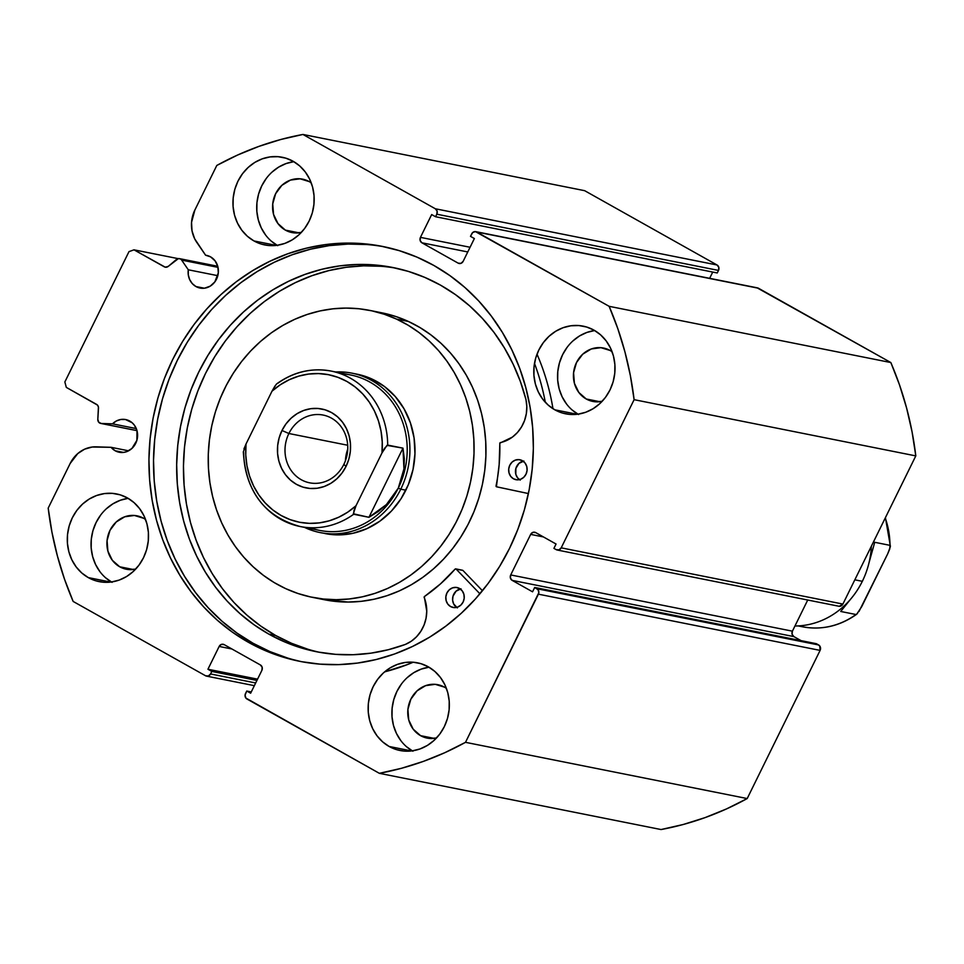 <?xml version="1.0" encoding="UTF-8"?>
<svg xmlns="http://www.w3.org/2000/svg" width="964" height="964" viewBox="0 0 964 964"><rect width="100%" height="100%" fill="white"/><g stroke="black" fill="none" stroke-linecap="round" stroke-linejoin="round"><path stroke-width="1.45" d="M181.642 260.099L218.009 267.365L181.642 260.099A4.061 3.675 -78.7 0 0 180.449 258.991A4.061 3.675 101.3 0 1 181.642 260.099L188.293 269.787L181.642 260.099M100.774 423.425L136.996 430.655L134.285 425.04L132.213 422.798L125.441 419.509L120.837 419.485L116.391 420.967L112.499 423.835L136.298 428.582L112.499 423.835L101.256 423.485L136.984 430.607L101.256 423.485A4.061 3.675 101.3 0 1 97.822 419.316L98.497 408.134A4.061 3.675 101.3 0 0 96.593 404.398L66.311 387.395L64.853 381.961L128.983 251.628L133.996 249.833L178.123 258.629L133.996 249.833L164.29 266.823A4.061 3.675 101.3 0 0 168.242 266.389L176.484 259.437A4.061 3.675 101.3 0 1 180.449 258.991L217.792 266.45L178.424 258.581L168.242 266.389L165.266 267.197L133.996 249.833L128.983 251.628L64.853 381.961L66.311 387.395L97.436 405.049L98.424 406.989L97.822 419.316L98.726 422.208L101.256 423.485L112.499 423.835A16.665 15.075 101.3 0 1 125.718 419.569A16.665 15.075 101.3 0 1 129.766 421.063A16.665 15.075 101.3 0 1 136.623 441.163A16.665 15.075 101.3 0 1 119.199 452.249A16.665 15.075 101.3 0 1 115.15 450.754L123.5 452.417L115.15 450.754L111.065 447.308L92.231 447.031L84.615 449.176L77.783 453.562L70.143 463.515L48.2 508.1L51.96 532.249L57.394 555.951L64.48 579.063L73.168 601.452L205.549 675.764L208.369 675.993L210.574 673.957L211.815 671.426L207.935 669.245L219.153 646.446L221.371 644.41L224.178 644.639L260.401 664.967L262.172 667.317L261.859 670.414L250.64 693.212L246.748 691.031L245.073 695.092L245.856 698.032L379.346 773.321L401.542 768.272L423.377 761.391L444.741 752.727L465.504 742.328L538.84 592.655L538.057 589.703L534.683 587.462L532.55 591.812L512.161 580.376L510.402 578.026L510.715 574.942L530.67 534.393L532.875 532.357L535.683 532.586L556.059 544.021L553.926 548.371L556.192 549.637L559 549.866L561.205 547.841L634.107 399.674L630.348 375.526L624.913 351.812L617.828 328.712L609.14 306.323L475.373 231.589L472.661 232.565L470.492 236.349L474.372 238.53L463.154 261.328L460.937 263.365L458.129 263.136L421.907 242.795L420.135 240.458L420.449 237.361L431.667 214.562L435.547 216.731L436.8 214.201L437.114 211.116L435.342 208.766L302.949 134.454L280.765 139.503L258.93 146.383L237.566 155.047L216.804 165.447L194.873 210.019L191.535 222.383L192.029 230.89L194.68 238.807L205.585 255.207A16.665 15.075 101.3 0 1 206.513 255.364A16.665 15.075 101.3 0 1 210.562 256.858A16.665 15.075 101.3 0 1 217.43 276.957A16.665 15.075 101.3 0 1 199.994 288.043A16.665 15.075 101.3 0 1 195.957 286.549L204.308 288.212L195.957 286.549L192.306 283.621L189.667 279.596L188.293 274.836L188.293 269.787L217.804 275.68L188.293 269.787A16.665 15.075 101.3 0 0 195.957 286.549L201.584 288.272L204.549 288.188L210.224 286.139L214.839 281.898L218.31 272.908L217.804 266.474L215.08 260.846L210.562 256.858L205.585 255.207L196.764 242.35A30.342 27.45 101.3 0 1 194.873 210.019L216.804 165.447A325.133 294.189 101.3 0 1 302.949 134.454L584.654 190.679L717.035 264.992L584.654 190.679L302.949 134.454L435.342 208.766A4.061 3.675 101.3 0 1 436.8 214.201L718.493 270.426L718.807 267.341L717.035 264.992L435.342 208.766L717.035 264.992A4.061 3.675 -78.7 0 1 718.493 270.426L717.252 272.969L718.493 270.426L436.8 214.201L435.547 216.731L717.252 272.969L435.547 216.731L431.667 214.562L420.449 237.361L470.071 247.266L420.449 237.361A4.061 3.675 101.3 0 0 421.907 242.795L467.769 251.953L421.907 242.795L458.129 263.136L460.165 263.546L458.129 263.136A4.061 3.675 101.3 0 0 459.117 263.497L459.165 263.509M207.441 255.581L205.585 255.207L207.441 255.581M384.853 246.917A211.538 191.402 -78.7 0 0 165.447 389.348A211.538 191.402 -78.7 0 0 253.014 643.229L248.435 642.313A211.538 191.402 101.3 0 1 161.277 387.215A211.538 191.402 101.3 0 1 382.563 246.435A211.538 191.402 101.3 0 1 433.872 265.462L449.923 275.632L464.937 287.513L478.759 301.009L491.242 315.975L502.292 332.267L511.788 349.727L519.644 368.188L525.778 387.48L530.128 407.411L532.658 427.787L533.357 448.417L532.188 469.094L529.188 489.628L524.38 509.823L517.801 529.477L509.534 548.396L499.629 566.41L488.206 583.341L475.36 599.03L461.226 613.309L445.934 626.058L429.643 637.156L412.484 646.483L394.65 653.954L376.297 659.496L357.608 663.063L338.75 664.618L319.928 664.136L301.298 661.641L283.067 657.135L265.389 650.676L248.435 642.313L232.372 632.143L217.37 620.262L203.549 606.766L191.053 591.8L180.015 575.508L170.52 558.048L162.663 539.587L156.53 520.295L152.179 500.364L149.637 479.988L148.95 459.358L150.107 438.68L153.107 418.147L157.927 397.951L164.495 378.298L172.773 359.379L182.678 341.364L194.101 324.434L206.947 308.745L221.081 294.466L236.361 281.705L252.664 270.619L269.812 261.292L287.658 253.821L306.01 248.266L324.699 244.711L343.546 243.157L362.38 243.639L380.997 246.133L399.241 250.64L416.918 257.099L433.872 265.462A211.538 191.402 101.3 0 1 521.03 520.56A211.538 191.402 101.3 0 1 299.744 661.328A211.538 191.402 101.3 0 1 248.435 642.313L253.014 643.229A211.538 191.402 -78.7 0 0 302.045 661.774M389.143 746.473L411.544 750.956L389.143 746.473L382.588 741.822L377.02 735.809L372.682 728.676L369.73 720.686L368.272 712.179L368.368 703.443L370.019 694.839L373.164 686.681L377.671 679.295L383.371 672.968L390.046 667.932L397.433 664.377L405.266 662.449L413.231 662.22L421.015 663.702L428.341 666.835A44.706 40.452 101.3 0 1 446.754 720.747A44.706 40.452 101.3 0 1 399.988 750.498A44.706 40.452 101.3 0 1 389.143 746.473A44.706 40.452 101.3 0 1 370.73 692.574A44.706 40.452 101.3 0 1 417.496 662.822A44.706 40.452 101.3 0 1 428.341 666.835L434.909 671.498L440.464 677.511L444.802 684.645L447.766 692.622L449.212 701.141L449.116 709.878L447.465 718.481L444.332 726.627L439.825 734.014L434.125 740.352L427.438 745.389L420.051 748.944L412.218 750.86L404.253 751.089L396.469 749.606L389.143 746.473M554.806 409.808L577.207 414.279L554.806 409.808L548.251 405.145L542.684 399.132L538.346 391.999L535.394 384.021L533.936 375.502L534.032 366.766L535.683 358.162L538.828 350.016L543.335 342.63L549.034 336.291L555.71 331.255L563.096 327.7L570.929 325.772L578.894 325.555L586.678 327.037L594.005 330.158A44.706 40.452 101.3 0 1 612.417 384.07A44.706 40.452 101.3 0 1 565.651 413.821A44.706 40.452 101.3 0 1 554.806 409.808A44.706 40.452 101.3 0 1 536.394 355.897A44.706 40.452 101.3 0 1 583.16 326.145A44.706 40.452 101.3 0 1 594.005 330.158L600.572 334.821L606.127 340.834L610.465 347.968L613.429 355.945L614.875 364.464L614.779 373.201L613.128 381.804L609.995 389.962L605.488 397.349L599.789 403.675L593.113 408.712L585.714 412.267L577.882 414.195L569.917 414.424L562.133 412.941L554.806 409.808M88.302 577.605L110.703 582.087L88.302 577.605L81.735 572.953L76.18 566.94L71.842 559.807L68.878 551.818L67.432 543.31L67.528 534.574L69.179 525.97L72.312 517.813L76.819 510.426L82.518 504.1L89.194 499.063L96.593 495.508L104.425 493.58L112.39 493.351L120.175 494.833L127.489 497.966A44.706 40.452 101.3 0 1 145.913 551.878A44.706 40.452 101.3 0 1 99.147 581.629A44.706 40.452 101.3 0 1 88.302 577.605A44.706 40.452 101.3 0 1 69.89 523.693A44.706 40.452 101.3 0 1 116.644 493.954A44.706 40.452 101.3 0 1 127.489 497.966L134.056 502.63L139.623 508.643L143.961 515.776L146.914 523.753L148.372 532.273L148.275 541.009L146.624 549.613L143.479 557.758L138.973 565.145L133.273 571.483L126.597 576.52L119.211 580.075L111.378 581.991L103.413 582.22L95.629 580.738L88.302 577.605M253.966 240.94L276.367 245.41L253.966 240.94L247.399 236.276L241.844 230.263L237.506 223.13L234.541 215.153L233.095 206.633L233.192 197.897L234.842 189.293L237.975 181.148L242.482 173.761L248.182 167.423L254.858 162.386L262.256 158.831L270.089 156.903L278.054 156.686L285.838 158.168L293.152 161.289A44.706 40.452 101.3 0 1 311.577 215.201A44.706 40.452 101.3 0 1 264.811 244.952A44.706 40.452 101.3 0 1 253.966 240.94A44.706 40.452 101.3 0 1 235.553 187.028A44.706 40.452 101.3 0 1 282.307 157.277A44.706 40.452 101.3 0 1 293.152 161.289L299.72 165.953L305.287 171.966L309.625 179.099L312.577 187.076L314.035 195.596L313.939 204.332L312.288 212.936L309.143 221.093L304.636 228.48L298.936 234.806L292.261 239.843L284.874 243.398L277.042 245.326L269.077 245.555L261.292 244.073L253.966 240.94M302.648 179.159A27.233 24.642 101.3 0 0 274.162 197.271A27.233 24.642 101.3 0 0 285.38 230.119L299.033 232.842L285.38 230.119L294.586 232.927L301.322 232.445A27.233 24.642 101.3 0 1 291.996 232.565A27.233 24.642 101.3 0 1 285.38 230.119L278.006 223.612L273.559 214.406L272.728 203.898L275.644 193.692L281.862 185.341L290.429 180.099L300.057 178.798L309.251 181.606A27.233 24.642 101.3 0 1 311.227 182.847L309.251 181.606A27.233 24.642 101.3 0 0 302.648 179.159L302.768 179.184M136.984 515.824A27.233 24.642 101.3 0 0 108.498 533.948A27.233 24.642 101.3 0 0 119.717 566.784L133.369 569.507L119.717 566.784L128.923 569.591L135.659 569.122A27.233 24.642 101.3 0 1 126.332 569.23A27.233 24.642 101.3 0 1 119.717 566.784L112.33 560.289L107.896 551.083L107.064 540.575L109.98 530.369L116.198 522.006L124.766 516.776L134.394 515.463L143.588 518.271A27.233 24.642 101.3 0 1 145.564 519.512L143.588 518.271A27.233 24.642 101.3 0 0 136.984 515.824L137.105 515.848M603.488 348.028A27.233 24.642 101.3 0 0 575.014 366.139A27.233 24.642 101.3 0 0 586.233 398.988L599.873 401.711L586.233 398.988L595.427 401.795L602.163 401.313A27.233 24.642 101.3 0 1 592.836 401.434A27.233 24.642 101.3 0 1 586.233 398.988L578.846 392.481L574.399 383.274L573.568 372.767L576.496 362.56L582.702 354.21L591.281 348.968L600.897 347.667L610.104 350.474A27.233 24.642 101.3 0 1 612.068 351.715L610.104 350.474A27.233 24.642 101.3 0 0 603.488 348.028L603.609 348.052M437.825 684.693A27.233 24.642 101.3 0 0 409.351 702.816A27.233 24.642 101.3 0 0 420.569 735.653L434.21 738.376L420.569 735.653L429.763 738.46L436.499 737.99A27.233 24.642 101.3 0 1 427.173 738.099A27.233 24.642 101.3 0 1 420.569 735.653L413.182 729.158L408.736 719.951L407.905 709.444L410.833 699.237L417.038 690.875L425.618 685.645L435.234 684.332L444.44 687.139A27.233 24.642 101.3 0 1 446.404 688.38L444.44 687.139A27.233 24.642 101.3 0 0 437.825 684.693L437.945 684.717M839.258 606.284L842.898 604.067L915.8 455.9L912.04 431.752L906.606 408.049L899.52 384.937L890.832 362.548L757.077 287.814M709.649 278.331L712.733 272.065L709.649 278.331M136.996 430.679L136.888 440.319L131.923 448.465L126.67 451.67L123.754 452.381L117.885 451.923L115.15 450.754A16.665 15.075 101.3 0 1 111.065 447.308L96.135 446.838A30.342 27.45 101.3 0 0 70.143 463.515L48.2 508.1A325.133 294.189 101.3 0 0 73.168 601.452L205.549 675.764A4.061 3.675 101.3 0 0 210.574 673.957L255.677 682.97L210.574 673.957L211.815 671.426L256.93 680.427L211.815 671.426L207.935 669.245L257.557 679.15L207.935 669.245L219.153 646.446A4.061 3.675 101.3 0 1 224.178 644.639L260.401 664.967A4.061 3.675 101.3 0 1 261.859 670.414L250.64 693.212L246.748 691.031L251.267 691.935L246.748 691.031L245.507 693.574A4.061 3.675 101.3 0 0 246.965 699.008L379.346 773.321L661.051 829.546L683.235 824.497L705.07 817.617L726.434 808.953L747.196 798.554L820.099 650.399L819.749 645.94L816.375 643.699L534.683 587.462L532.55 591.812L512.161 580.376L793.866 636.601L792.095 634.252L792.408 631.167L807.736 600.018L792.408 631.167L510.715 574.942L530.67 534.393L543.431 536.936L530.67 534.393A4.061 3.675 101.3 0 1 535.683 532.586L556.059 544.021L553.926 548.371L556.192 549.637A4.061 3.675 101.3 0 0 561.205 547.841L634.107 399.674L915.8 455.9L842.898 604.067L561.205 547.841L842.898 604.067A4.061 3.675 -78.7 0 1 838.873 606.236L557.168 550.01M801.048 640.638L793.866 636.601L801.048 640.638M476.746 232.011L758.451 288.236L890.832 362.548L609.14 306.323L476.746 232.011L758.451 288.236A4.061 3.675 -78.7 0 0 757.463 287.875L475.77 231.649A4.061 3.675 101.3 0 1 476.746 232.011M538.406 594.173L820.099 650.399L747.196 798.554L465.504 742.328L538.406 594.173L820.099 650.399A4.061 3.675 -78.7 0 0 818.641 644.964L536.948 588.739L534.683 587.462L816.375 643.699L818.641 644.964L536.948 588.739A4.061 3.675 101.3 0 1 538.406 594.173M293.839 161.651L286.019 163.579L278.62 167.121L271.944 172.17M266.245 178.497L261.738 185.883L258.593 194.041L256.942 202.645L256.846 211.369L258.304 219.888L261.256 227.878L265.594 234.999M271.161 241.012L277.728 245.675M293.791 161.663A44.706 40.452 -78.7 0 0 257.653 197.945A44.706 40.452 -78.7 0 0 277.09 245.314M111.426 581.991A44.706 40.452 -78.7 0 1 91.99 534.61A44.706 40.452 -78.7 0 1 128.128 498.328L120.355 500.244L112.957 503.798L106.281 508.835M100.581 515.174L96.075 522.56L92.93 530.706L91.279 539.322L91.182 548.046L92.64 556.565L95.593 564.543L99.931 571.676M105.498 577.689L112.065 582.352M594.692 330.519L586.859 332.447L579.46 335.99L572.785 341.039M567.085 347.365L562.578 354.752L559.445 362.91L557.794 371.514L557.686 380.238L559.144 388.757L562.108 396.746L566.446 403.868M572.001 409.881L578.569 414.544M594.631 330.532A44.706 40.452 -78.7 0 0 558.493 366.814A44.706 40.452 -78.7 0 0 577.942 414.183M429.028 667.196L421.196 669.112L413.797 672.667L407.121 677.704M401.422 684.042L396.915 691.429L393.782 699.575L392.131 708.191L392.023 716.915L393.481 725.434L396.433 733.411L400.783 740.545M406.338 746.558L412.905 751.221M428.968 667.196A44.706 40.452 -78.7 0 0 392.83 703.479A44.706 40.452 -78.7 0 0 412.267 750.86M164.29 266.823L166.326 267.233L164.29 266.823M475.77 231.649A4.061 3.675 101.3 0 0 471.733 233.818L470.492 236.349L474.372 238.53L463.154 261.328A4.061 3.675 101.3 0 1 459.117 263.497M219.153 646.446L231.926 648.989L219.153 646.446M512.161 580.376A4.061 3.675 101.3 0 1 510.715 574.942L792.408 631.167A4.061 3.675 -78.7 0 0 793.866 636.601L512.161 580.376M366.959 244.543L348.137 244.073L329.278 245.615L310.589 249.182L292.237 254.737L274.403 262.208L257.243 271.535L240.952 282.621L225.66 295.37L211.526 309.661L198.68 325.35L187.257 342.28L177.364 360.295L169.086 379.214L162.506 398.867L157.698 419.051L154.698 439.596L153.529 460.274L154.228 480.903L156.758 501.28L161.108 521.211L167.242 540.503L175.099 558.963L184.594 576.424L195.644 592.715L208.128 607.682L221.949 621.165L236.963 633.059L253.014 643.229L269.968 651.592L287.646 658.051M111.065 447.308L128.61 450.815L111.065 447.308M379.346 773.321L661.051 829.546A325.133 294.189 -78.7 0 0 747.196 798.554L465.504 742.328A325.133 294.189 101.3 0 1 379.346 773.321M634.107 399.674L915.8 455.9A325.133 294.189 -78.7 0 0 890.832 362.548L609.14 306.323A325.133 294.189 101.3 0 1 634.107 399.674M324.109 533.357L338.448 534.887L352.908 533.297L366.898 528.658L379.912 521.15L391.432 511.053L401.024 498.762L408.314 484.747L413.014 469.54L414.966 453.731L414.074 437.933L410.375 422.75L404.024 408.76L395.252 396.505L384.407 386.456L371.887 378.997A81.277 73.541 101.3 0 1 411.182 476.638A81.277 73.541 101.3 0 1 325.242 533.598M324.314 599.716L348.173 602.054L361.223 601.331L374.189 599.198L386.95 595.704L399.385 590.86L411.375 584.714L422.798 577.34L433.559 568.784L443.536 559.156L452.646 548.54L460.792 537.032L467.914 524.741L473.914 511.8L478.759 498.316L482.386 484.434L484.772 470.275L485.892 455.984L485.723 441.693L484.277 427.546L481.578 413.677L477.638 400.205L472.493 387.287L466.202 375.032L458.816 363.548L450.417 352.969L441.066 343.377L430.884 334.882L419.943 327.543L408.362 321.446L396.481 319.084L408.362 321.446A146.311 132.381 -78.7 0 0 381.672 312.782L369.79 310.408A146.311 132.381 101.3 0 1 396.481 319.084A146.311 132.381 101.3 0 1 467.215 494.845A146.311 132.381 101.3 0 1 312.517 597.367A146.311 132.381 101.3 0 1 285.826 588.691A146.311 132.381 101.3 0 1 215.093 412.929A146.311 132.381 101.3 0 1 369.79 310.408M312.517 597.367L324.398 599.741A146.311 132.381 -78.7 0 0 479.096 497.219A146.311 132.381 -78.7 0 0 408.362 321.446L396.252 316.662L383.72 313.204M396.481 319.084L408.061 325.169L419.003 332.508L429.197 341.003L438.536 350.595L446.935 361.187L454.321 372.658L460.611 384.913L465.757 397.843L469.697 411.303L472.408 425.172L473.842 439.319L474.011 453.61L472.89 467.902L470.504 482.06L466.877 495.954L462.033 509.426L456.032 522.38L448.923 534.659L440.765 546.166L431.655 556.794L421.678 566.422L410.917 574.966L399.494 582.34L387.504 588.486L375.068 593.33L362.307 596.837L349.342 598.957L336.291 599.692L323.289 599.006L310.468 596.933L297.936 593.487L285.826 588.691L274.234 582.605L263.305 575.267L253.11 566.76L243.772 557.18L235.373 546.588L227.986 535.116L221.696 522.862L216.551 509.932L212.61 496.472L209.899 482.603L208.465 468.456L208.296 454.164L209.417 439.873L211.803 425.714L215.43 411.821L220.274 398.349L226.275 385.395L233.384 373.116L241.542 361.608L250.64 350.98L260.629 341.352L271.378 332.809L282.813 325.434L294.803 319.289L307.239 314.445L320 310.938L332.966 308.817L346.016 308.082L359.006 308.757L371.839 310.83L384.371 314.288L396.481 319.084M340.822 373.791A79.253 71.71 101.3 0 1 398.289 488.109L400.759 489.182A81.277 73.541 -78.7 0 0 335.544 371.959A81.277 73.541 101.3 0 1 351.968 373.164L357.066 374.177A81.277 73.541 101.3 0 1 371.887 378.997L358.198 374.418M862.334 581.316A81.277 73.541 101.3 0 1 794.951 625.998A81.277 73.541 -78.7 0 0 862.334 581.316L854.827 579.822L862.334 581.316A81.277 73.541 -78.7 0 0 871.384 546.166A81.277 73.541 101.3 0 1 862.334 581.316M288.887 433.511A34.547 31.258 -78.7 0 0 301.238 479.711A34.547 31.258 -78.7 0 0 343.871 464.371L346.028 466.443A40.235 36.403 101.3 0 1 296.37 484.302A40.235 36.403 101.3 0 1 281.982 430.486L288.887 433.511L347.691 445.248L288.887 433.511A34.547 31.258 101.3 0 1 323.145 415.062A34.547 31.258 101.3 0 1 343.871 464.371A34.547 31.258 101.3 0 1 309.613 482.819A34.547 31.258 101.3 0 1 288.887 433.511L281.982 430.486L279.15 437.825L277.668 445.573L277.572 453.429L278.885 461.093L281.548 468.275L285.452 474.698L290.453 480.108L296.37 484.302L302.949 487.121L309.962 488.459L317.132 488.254L324.181 486.519L330.833 483.326L336.846 478.795L341.967 473.095L346.028 466.443L348.848 459.105L350.342 451.357L350.426 443.5L349.113 435.836L346.462 428.655L342.545 422.232L337.545 416.822L331.64 412.628L325.049 409.808L318.036 408.483L310.878 408.676L303.829 410.411L297.177 413.604L291.164 418.147L286.031 423.847L281.982 430.486A40.235 36.403 101.3 0 1 331.64 412.628A40.235 36.403 101.3 0 1 346.028 466.443L343.871 464.371A34.547 31.258 -78.7 0 0 331.52 418.171A34.547 31.258 -78.7 0 0 288.887 433.511M347.739 449.212A34.547 31.258 -78.7 0 0 345.437 460.732L347.739 449.212M351.968 373.164A81.277 73.541 101.3 0 1 400.759 489.182L405.856 490.206L400.759 489.182A81.277 73.541 101.3 0 1 320.156 532.586A81.277 73.541 101.3 0 1 304.528 527.392A81.277 73.541 -78.7 0 0 400.759 489.182L398.289 488.109A79.253 71.71 101.3 0 1 310.095 527.718M243.314 451.694C245.7 491.688 264.654 516.632 300.19 526.525L319.699 530.417A79.253 71.71 -78.7 0 0 398.289 488.109L386.371 504.618L368.947 517.307L353.68 514.258A79.253 71.71 101.3 0 1 300.19 526.525A79.253 71.71 101.3 0 1 243.687 452.514M398.289 488.109A79.253 71.71 -78.7 0 0 350.727 374.984L331.206 371.092A79.253 71.71 101.3 0 1 387.709 445.091L402.976 448.139L403.952 468.866L398.289 488.109L393.071 496.773L386.371 504.618L378.286 511.498L368.947 517.307L353.33 513.776L355.993 505.751L381.997 452.923L386.986 445.368L402.976 448.139L368.947 517.307L402.976 448.139L404.302 458.611L403.952 468.866L401.94 478.759L398.289 488.109M277.716 383.359A79.253 71.71 101.3 0 1 331.206 371.092C311.854 367.561 293.791 371.73 277.005 383.624L276.186 384.407L277.005 383.624M243.338 452.032L246.013 444.018L272.005 391.179L276.15 384.443M275.065 385.841L272.005 391.179L280.271 384.781L289.26 379.72L298.756 376.129L308.588 374.056L318.53 373.574L328.375 374.671L337.918 377.334L346.956 381.491L355.294 387.082L362.753 393.963L369.188 402L374.454 411.026L378.43 420.846L381.045 431.245L382.238 442.018L381.997 452.923L355.993 505.751L347.727 512.161L338.75 517.21L329.242 520.813L319.409 522.874L309.468 523.368L299.623 522.271L290.08 519.608L281.042 515.439L272.704 509.86L265.245 502.967L258.822 494.93L253.556 485.904L249.58 476.083L246.953 465.684L245.76 454.924L246.013 444.018L272.005 391.179A75.192 68.034 101.3 0 1 346.956 381.491A75.192 68.034 101.3 0 1 381.997 452.923L384.612 448.224L387.709 445.091A79.253 71.71 -78.7 0 0 333.002 371.465M298.394 526.139A79.253 71.71 -78.7 0 0 353.68 514.258L353.945 510.571L355.993 505.751A75.192 68.034 101.3 0 1 281.042 515.439A75.192 68.034 101.3 0 1 246.013 444.018L243.94 448.899M885.241 518.005A79.253 71.71 -78.7 0 1 890.001 545.347L874.734 542.298L868.986 562.892L874.734 542.298L890.001 545.347L890.326 546.769L887.687 553.854L861.683 606.693L856.695 614.249C839.909 626.13 821.846 630.311 802.482 626.781A79.253 71.71 -78.7 0 0 855.972 614.514L840.704 611.465L850.851 598.873L840.704 611.465L855.972 614.514A79.253 71.71 101.3 0 1 800.698 626.395M890.001 545.347L889.736 549.046L887.687 553.854L858.972 611.525M857.514 613.466L855.972 614.514M890.35 545.841L890.326 546.769M496.605 486.808A0.807 0.735 101.3 0 1 496.424 486.736L499.147 464.732L499.846 443.151L512.414 437.09L517.463 432.474L521.572 426.847L524.573 420.473L526.344 413.604L526.814 406.531L525.97 399.554L520.355 381.467L513.113 364.151L504.317 347.763L494.05 332.484L482.41 318.445L469.528 305.793L455.502 294.659L440.5 285.139A195.873 177.231 101.3 0 1 525.97 399.554L525.946 399.566A34.427 31.149 101.3 0 1 500.424 442.584A0.807 0.735 101.3 0 0 499.798 443.44A169.074 152.975 101.3 0 1 496.05 485.868A0.807 0.735 101.3 0 0 496.605 486.808L528.405 493.556L496.605 486.808M522.355 460.672A10.158 9.194 101.3 0 1 526.537 472.926A10.158 9.194 101.3 0 1 515.909 479.686A10.158 9.194 101.3 0 1 513.438 478.771L516.873 479.819L520.464 479.325L523.669 477.373L525.983 474.264L527.067 470.456L526.766 466.528L525.103 463.094L522.355 460.672L518.921 459.623L515.33 460.105L512.125 462.057L509.811 465.178L508.715 468.986L509.028 472.914L510.691 476.349L513.438 478.771A10.158 9.194 101.3 0 1 509.257 466.516A10.158 9.194 101.3 0 1 519.885 459.756A10.158 9.194 101.3 0 1 522.355 460.672M459.479 588.45A10.158 9.194 101.3 0 1 463.66 600.705A10.158 9.194 101.3 0 1 453.032 607.465A10.158 9.194 101.3 0 1 450.574 606.549L454.008 607.597L457.587 607.103L460.792 605.151L463.106 602.042L464.202 598.222L463.889 594.306L462.226 590.872L459.479 588.45L456.044 587.401L452.453 587.883L449.26 589.835L446.935 592.956L445.85 596.764L446.151 600.692L447.814 604.127L450.574 606.549A10.158 9.194 101.3 0 1 446.38 594.294A10.158 9.194 101.3 0 1 457.008 587.534A10.158 9.194 101.3 0 1 459.479 588.45M268.787 634.095A195.873 177.231 101.3 0 1 188.076 397.879A195.873 177.231 101.3 0 1 392.987 267.534A195.873 177.231 101.3 0 1 440.5 285.139L424.799 277.403L408.423 271.414L391.541 267.245L374.297 264.931L356.861 264.485L339.412 265.919L322.097 269.221L305.106 274.366L288.585 281.283L272.704 289.923L257.617 300.19L243.458 311.999L230.372 325.217L218.479 339.75L207.899 355.427L198.729 372.104L191.065 389.625L184.98 407.82L180.521 426.522L177.75 445.537L176.677 464.684L177.316 483.783L179.653 502.654L183.69 521.102L189.366 538.972L196.644 556.071L205.428 572.242L215.659 587.317L227.227 601.174L240.024 613.67L253.918 624.672L268.787 634.095L275.571 635.445L268.787 634.095L284.645 641.904L301.178 647.916L318.253 652.074L335.665 654.351L353.282 654.713L370.899 653.17L388.372 649.712L405.495 644.386A195.873 177.231 101.3 0 1 316.3 651.7A195.873 177.231 101.3 0 1 268.787 634.095M396.373 268.245A195.873 177.231 -78.7 0 0 194.27 401.048A195.873 177.231 -78.7 0 0 275.571 635.445A195.873 177.231 -78.7 0 0 319.699 652.339M413.207 662.22A223.528 202.259 101.3 0 1 384.612 671.86L407.495 664.545M552.975 408.712A223.528 202.259 -78.7 0 0 537.008 354.186M534.49 363.392A223.528 202.259 101.3 0 1 545.299 402.265M482.458 590.739L462.913 570.435L456.129 569.085L479.915 593.8L456.129 569.085L462.913 570.435L482.458 590.739M455.767 568.881A0.807 0.735 101.3 0 0 455.08 569.134A169.074 152.975 101.3 0 1 424.497 596.487A0.807 0.735 101.3 0 0 424.196 597.511A34.427 31.149 101.3 0 1 405.495 644.362L411.351 641.181L416.544 636.758L420.834 631.299L424.052 625.046L426.052 618.237L426.751 611.188L424.293 596.68L440.536 583.835L455.08 569.134L456.129 569.085A0.807 0.735 101.3 0 0 455.767 568.881L462.551 570.242A0.807 0.735 -78.7 0 0 462.142 570.278M381.081 266.281L363.645 265.847L346.197 267.281L328.893 270.583L311.89 275.716L295.37 282.633L279.488 291.273L264.401 301.539L250.242 313.348L237.156 326.579L225.263 341.099L214.683 356.776L205.525 373.454L197.861 390.986L191.764 409.182L187.317 427.871L184.534 446.886L183.461 466.034L184.1 485.145L186.45 504.003L190.474 522.464L196.162 540.322L203.428 557.421L212.225 573.592L222.443 588.679L234.011 602.536L246.808 615.02L260.714 626.034L275.571 635.445L291.429 643.253L307.974 649.266M461.021 588.799L456.044 591.197L453.008 596.162L452.61 600.102L453.61 603.85L457.358 607.898M523.898 461.033L518.921 463.419L515.885 468.384L515.812 474.264L517.475 477.698L520.235 480.12M460.262 588.944A10.158 9.194 -78.7 0 0 452.791 597.053A10.158 9.194 -78.7 0 0 456.575 607.404M523.139 461.166A10.158 9.194 -78.7 0 0 515.668 469.275A10.158 9.194 -78.7 0 0 519.451 479.626M206.585 676.138L254.351 685.669M179.461 258.629L217.744 266.269M802.482 626.781L798.144 625.913M890.375 546.142L885.422 517.656"/></g></svg>
